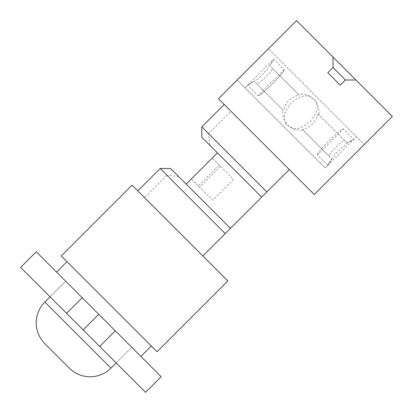 <?xml version="1.0" encoding="UTF-8"?>
<svg xmlns="http://www.w3.org/2000/svg" width="413" height="413" viewBox="0 0 413 413"><rect width="100%" height="100%" fill="white"/><g stroke="black" fill="none" stroke-linecap="round" stroke-linejoin="round"><path stroke-width="0.31" stroke-dasharray="2.06 1.55" d="M345.495 79.998L340.291 85.202L327.798 72.709L333.002 67.505M392.35 116.44L296.56 20.65M303.214 130.379L331.66 158.824C325.346 168.587 326.766 166.733 335.919 153.264C345.557 144.225 351.525 139.584 353.827 139.346L347.276 143.203L344.256 140.188C338.149 144.488 332.94 149.697 328.64 155.804L331.66 158.824L327.798 165.376L317.385 154.963L343.415 128.933C342.532 126.44 314.897 154.07 317.385 154.963C314.897 154.08 342.532 126.44 343.415 128.933L353.827 139.346L356.429 136.739L364.24 144.55L268.45 48.76L356.429 136.739L325.196 167.977L245.023 87.804L273.654 59.173C274.485 58.935 263.99 76.054 253.809 81.588C245.596 86.503 245.72 86.42 254.181 81.335L257.196 84.36C263.303 80.06 268.507 74.856 272.812 68.744L269.792 65.724L273.654 59.173L284.067 69.585C286.56 70.468 258.925 98.103 258.037 95.615C258.92 98.108 286.56 70.468 284.067 69.585L258.037 95.615L247.624 85.202L254.181 81.335L282.621 109.786L283.282 118.113L287.711 125.289L294.887 129.718L303.209 130.369L302.409 129.574C310.669 127.426 315.878 122.222 318.031 113.957L318.831 114.757C319.631 108.826 317.938 103.658 313.741 99.259C309.342 95.062 304.175 93.369 298.238 94.169L299.043 94.969C290.783 97.127 285.579 102.331 283.426 110.591L282.621 109.786M247.624 85.202L245.023 87.804L237.217 79.998L325.196 167.977L327.798 165.376M314.262 194.528L218.472 98.738M170.579 168.499L178.535 176.449L166.929 175.262L160.167 168.499M166.929 175.262L144.545 197.646L202.855 255.957L144.545 197.646M178.535 176.449L186.196 184.115L191.405 178.906L212.747 200.253L233.572 179.428L212.225 158.086L217.434 152.877L201.812 137.261M202.855 255.957L289.276 169.536L230.965 111.226L208.58 133.616L209.768 145.216M201.812 126.848L208.58 133.616M230.965 111.226L289.276 169.536M217.434 152.877L261.682 197.13M186.196 184.115L230.449 228.363M198.395 185.902L191.405 178.906L212.225 158.086L219.22 165.076L198.395 185.902L212.747 200.253L233.572 179.428L219.22 165.076M36.267 251.791L131.793 347.318L116.177 362.939L50.061 296.823L65.682 281.207L44.857 302.027A29.447 29.447 0 0 0 44.857 343.673L69.327 368.143A29.447 29.447 0 0 0 110.973 368.143L131.793 347.318L161.209 376.733M313.741 99.259C302.28 86.188 274.64 113.823 287.711 125.289C299.172 138.36 326.812 110.725 313.741 99.259M347.276 143.208L318.831 114.757M298.243 94.169L269.792 65.724M328.64 155.804L302.409 129.574M283.426 110.591L257.196 84.36M318.031 113.957L344.256 140.188M272.812 68.744L299.043 94.969M116.177 362.939L145.593 392.35M20.65 267.407L50.061 296.823M220.449 166.305L199.624 187.13M227.842 280.943L132.057 185.158M98.738 314.262L56.571 272.095L98.738 314.262M109.151 303.849L66.983 261.682L109.151 303.849M157.043 351.742L61.258 255.957M110.973 368.143L44.857 302.027A29.447 29.447 0 0 0 44.857 343.673"/><path stroke-width="0.62" d="M333.002 57.092L333.002 67.505L333.002 57.092L392.35 116.44L314.262 194.528L218.472 98.738L296.56 20.65L333.002 57.092M333.002 67.505L345.495 79.998L355.908 79.998L345.495 79.998L340.291 85.202L327.798 72.709L333.002 67.505M160.167 168.499L225.24 233.572L230.449 228.363L170.579 168.499L160.167 168.499L137.782 190.883M202.855 255.957L225.24 233.572M201.812 126.848L201.812 137.261L261.682 197.13L266.886 191.921L201.812 126.848L224.202 104.463M266.886 191.921L289.276 169.536M261.682 197.13L230.449 228.363M186.196 184.115L217.434 152.877M44.857 343.673L69.327 368.143A29.447 29.447 0 0 0 110.973 368.143L44.857 302.027A29.447 29.447 0 0 0 44.857 343.673M50.061 296.823L44.857 302.027M116.177 362.939L110.973 368.143M115.299 330.818L99.678 346.44L145.593 392.35L161.209 376.733L115.299 330.818L82.182 297.701L66.56 313.322L20.65 267.407L36.267 251.791L82.182 297.701M98.738 314.262L83.121 329.879L66.56 313.322M99.678 346.44L83.121 329.879M132.057 185.158L227.842 280.943L157.043 351.742L61.258 255.957L132.057 185.158M66.983 261.682L56.571 272.095M151.318 346.017L140.905 356.429"/></g></svg>
